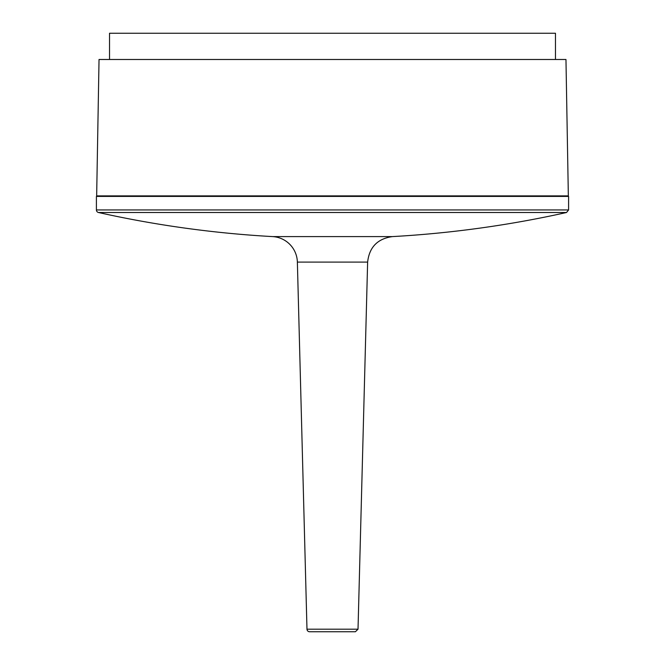 <?xml version="1.0" encoding="UTF-8"?>
<svg xmlns="http://www.w3.org/2000/svg" width="665" height="665" viewBox="0 0 665 665"><rect width="100%" height="100%" fill="white"/><g stroke="black" fill="none" stroke-linecap="round" stroke-linejoin="round"><path stroke-width="1" d="M555.475 59.484L555.475 33.25L109.525 33.25L109.525 59.484M96.658 195.892L99.035 59.484L565.965 59.484L568.342 195.892L96.658 195.892M309.607 631.75L355.393 631.75L309.607 631.75A2.627 2.627 0 0 1 306.981 629.198L297.371 262.101L367.629 262.101C369.291 247.205 377.545 238.702 392.392 236.599L272.608 236.599A26.234 26.234 0 0 1 297.371 262.101M314.853 631.75L332.5 631.75M272.608 236.599A1075.513 1075.513 0 0 1 98.462 212.501A2.627 2.627 0 0 1 96.408 209.941L568.592 209.941L566.538 212.501L98.462 212.501M96.408 209.941L96.408 196.416L568.592 196.416L568.592 209.941M355.393 631.75L358.019 629.198L306.981 629.198M358.019 629.198L367.629 262.101M392.392 236.599A1075.513 1075.513 0 0 0 566.538 212.501M106.907 195.892L106.907 196.416M558.093 195.892L558.093 196.416"/></g></svg>
